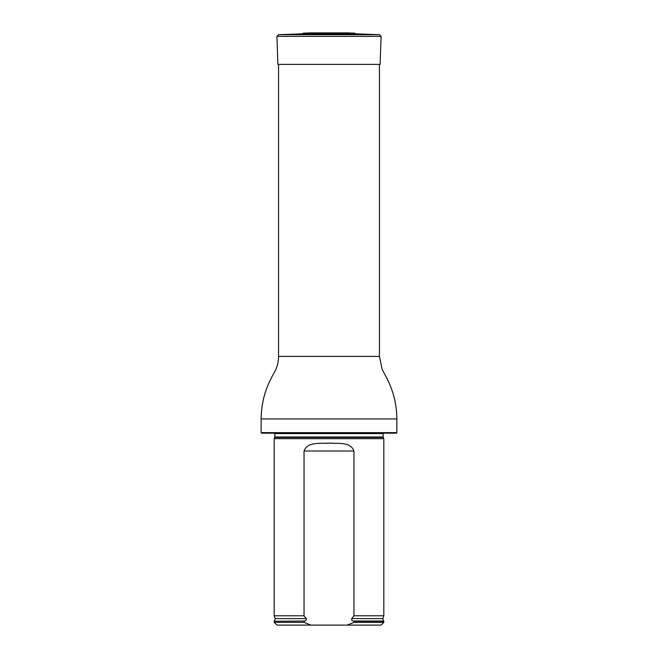 <?xml version="1.0" encoding="UTF-8"?>
<svg xmlns="http://www.w3.org/2000/svg" width="658" height="658" viewBox="0 0 658 658"><rect width="100%" height="100%" fill="white"/><g stroke="black" fill="none" stroke-linecap="round" stroke-linejoin="round"><path stroke-width="0.99" d="M261.144 432.635L396.856 432.635L396.305 433.186L261.695 433.186L261.144 432.635L261.144 418.924C261.3 402.655 265.528 387.48 273.835 373.399C276.944 368.167 278.523 362.509 278.556 356.414L278.556 64.385M274.748 437.438L383.252 437.438L383.82 438.664L274.18 438.664L274.855 436.978L274.773 433.186M310.839 625.1L304.045 622.361L274.18 622.361L276.919 625.1L381.081 625.1L383.82 622.361L383.82 621.259L353.955 621.259L353.955 622.361L383.82 622.361M353.955 622.361L347.161 625.1M274.18 622.361L274.18 621.259L304.67 621.029C306.135 620.659 306.669 619.852 306.266 618.61L304.045 615.781L304.045 451.001C307.516 441.428 320.356 443.846 328.975 443.081C337.628 443.846 350.484 441.419 353.955 451.001L353.955 615.781L351.734 618.61C351.331 619.844 351.865 620.65 353.33 621.029L353.955 621.259M304.045 622.361L304.045 621.259M304.045 615.781L274.18 615.781L274.18 438.664M351.734 618.61L382.849 618.61L383.82 615.781L353.955 615.781M383.82 615.781L383.82 438.664M346.593 32.941L310.576 32.9L303.453 33.155L302.162 33.854L355.838 33.854L379.501 34.685L381.089 36.379L276.911 36.379L277.89 64.385L380.11 64.385L381.089 36.379M278.556 356.414L379.444 356.414L379.444 64.385M261.144 418.924L396.856 418.924C396.741 404.242 393.254 390.4 386.402 377.404L382.199 369.582L379.444 356.414M383.252 437.438L383.145 436.978L274.855 436.978M383.145 436.978L383.145 433.597L274.855 433.597M304.67 621.029L274.18 621.259M382.849 618.61L383.54 621.029L353.33 621.029M306.266 618.61L275.151 618.61L274.46 621.029M353.955 451.001L304.045 451.001M303.453 33.155L354.547 33.155L355.838 33.854M302.162 33.854L278.499 34.685L379.501 34.685M396.856 432.635L396.856 418.924M383.145 433.597L383.227 433.186M275.151 618.61L274.18 615.781M310.576 32.9L311.407 32.941M347.227 32.9L310.773 32.9M347.424 32.9L354.547 33.155M278.499 34.685L276.911 36.379"/></g></svg>
